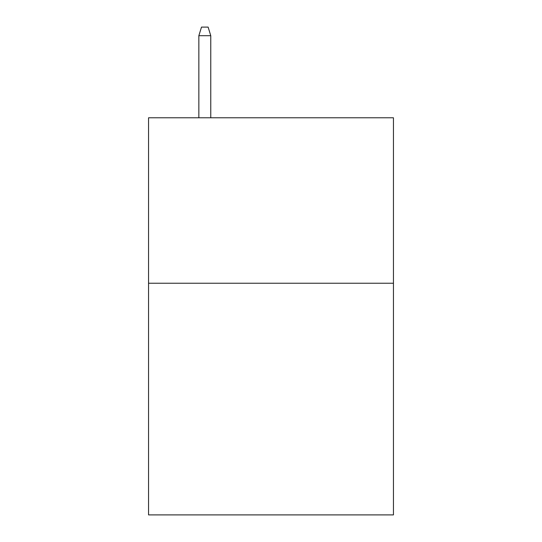 <?xml version="1.0" encoding="UTF-8"?>
<svg xmlns="http://www.w3.org/2000/svg" width="542" height="542" viewBox="0 0 542 542"><rect width="100%" height="100%" fill="white"/><g stroke="black" fill="none" stroke-linecap="round" stroke-linejoin="round"><path stroke-width="0.81" d="M393.445 283.242L393.445 514.9L148.555 514.9L148.555 117.777L393.445 117.777L393.445 283.242L148.555 283.242M210.77 117.777L210.77 35.704L198.853 35.704L198.853 117.777M198.853 35.704L201.502 27.1L208.121 27.1L210.77 35.704"/></g></svg>
